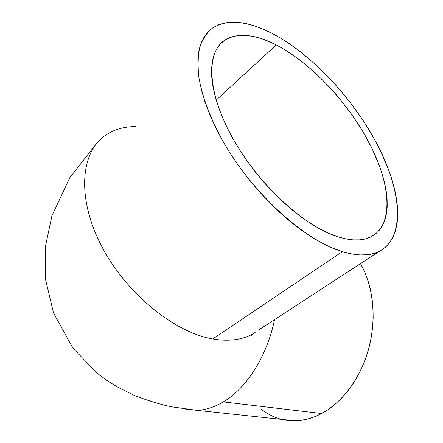 <?xml version="1.0" encoding="UTF-8"?>
<svg xmlns="http://www.w3.org/2000/svg" width="443" height="443" viewBox="0 0 443 443"><rect width="100%" height="100%" fill="white"/><g stroke="black" fill="none" stroke-linecap="round" stroke-linejoin="round"><path stroke-width="0.66" d="M337.56 236.7C304.07 226.218 258.435 184.388 232.824 138.432C207.075 92.454 205.857 52.235 224.811 40.147C237.863 32.472 255.007 34.061 276.238 44.909L216.201 100.118L276.238 44.909L268.558 41.326L261.071 38.53L253.85 36.575L246.961 35.495L240.471 35.329L234.458 36.116L228.992 37.865L224.152 40.606L219.999 44.333L216.605 49.051L214.03 54.733L212.33 61.35L211.555 68.859L211.732 77.198L212.895 86.28L215.049 96.026L218.194 106.32L222.308 117.041L227.359 128.066L233.284 139.246L240.017 150.437L247.482 161.501L255.578 172.277L264.194 182.627L273.22 192.417L282.529 201.526L291.998 209.832L301.5 217.253L310.92 223.698L320.139 229.114L329.055 233.455L337.56 236.7L345.568 238.838L353.005 239.879L359.805 239.84L365.918 238.76L371.295 236.684L375.919 233.666L379.756 229.762L382.802 225.044L385.05 219.573L386.512 213.426L387.199 206.676L387.116 199.4L386.296 191.664L384.762 183.54L382.542 175.101L379.662 166.424L372.081 148.593L362.291 130.569L350.612 112.849L337.367 95.898L330.268 87.864L315.35 72.934L299.8 59.916L284.046 49.239L276.238 44.909C311.473 63.166 348.807 103.38 369.866 144.158C390.815 184.797 393.838 224.712 371.217 236.728C362.712 241.07 351.487 241.058 337.56 236.7M95.766 144.523L69.701 177.815L51.92 215.83L45.23 247.266L45.236 278.149L53.525 313.029L72.779 347.976L97.006 373.056L106.724 380.321L116.764 386.656L134.257 395.411C148.1 400.743 160.51 404.537 171.48 406.801L196.947 410.345L295.193 420.833C304.031 420.606 312.841 418.17 321.629 413.529L223.344 401.906C214.473 407.172 205.674 409.985 196.947 410.345L183.142 408.789L196.947 410.345C205.674 409.985 214.473 407.172 223.344 401.906C246.529 388.317 267.173 355.995 274.494 319.674C267.173 355.995 246.529 388.317 223.344 401.906L321.629 413.529C342.876 402.166 361.322 376.982 369.058 347.273C376.733 317.542 373.117 285.502 360.486 263.618L364.644 271.852L367.812 280.126L370.287 288.958L372.02 298.244L372.989 307.885L373.167 317.764L372.552 327.77L371.145 337.782L368.958 347.672L366.012 357.324L362.352 366.616L358.022 375.442L353.082 383.699L347.589 391.291L341.619 398.13L335.251 404.154L328.562 409.299L321.629 413.529L314.541 416.808L307.381 419.122L300.216 420.462L293.133 420.844L286.195 420.28M212.74 338.973C228.217 341.586 241.28 340.058 251.923 334.382C241.28 340.058 228.217 341.586 212.74 338.973L342.339 251.657L212.74 338.973C174.304 332.483 125.829 293.155 101.441 245.821C76.894 198.492 80.449 153.333 104.277 136.134C80.449 153.333 76.894 198.492 101.441 245.821C125.829 293.155 174.304 332.483 212.74 338.973M272.639 33.657C312.736 54.877 354.561 100.301 378.228 146.323C401.746 192.157 405.384 237.681 379.241 251.391C369.877 256.093 357.573 256.181 342.339 251.657C304.513 240.471 251.984 193.026 222.414 140.315C210.181 117.749 202.362 96.956 198.962 77.94C197.589 66.062 197.899 55.652 199.904 46.703C202.805 38.702 207.086 32.411 212.751 27.843C228.023 18.828 247.986 20.766 272.639 33.657L281.449 38.624L290.32 44.35L299.18 50.773L316.623 65.481L333.324 82.26L348.874 100.627L362.883 120.103L374.988 140.193L380.221 150.31L388.832 170.345L392.127 180.124L394.707 189.648L396.524 198.846L397.543 207.634L397.742 215.929L397.089 223.66L395.56 230.725L393.135 237.055L389.807 242.559L385.576 247.155L380.443 250.766L374.429 253.307L367.563 254.725L359.888 254.946L351.454 253.939L342.339 251.657L332.632 248.097L322.421 243.251L311.833 237.143L300.991 229.823L290.032 221.362L279.096 211.837L268.336 201.371L257.898 190.091L247.936 178.141L238.589 165.699L229.978 152.918L222.231 139.988L215.436 127.086L209.683 114.383L205.026 102.045L201.504 90.234L199.145 79.081L197.943 68.72L197.883 59.251L198.924 50.762L201.028 43.32L204.123 36.974L208.144 31.746L213.017 27.66L218.659 24.714L224.989 22.886L231.916 22.167L239.358 22.51L247.233 23.878L255.456 26.226L263.95 29.504L272.639 33.657M258.64 330.007L379.241 251.391M104.277 136.134C113.186 129.655 123.763 126.471 135.995 126.582M279.478 418.801L273.032 416.442L266.919 413.241L261.193 409.26M251.923 334.382L251.259 335.035C250.489 336.143 251.912 335.141 255.528 332.034"/></g></svg>
